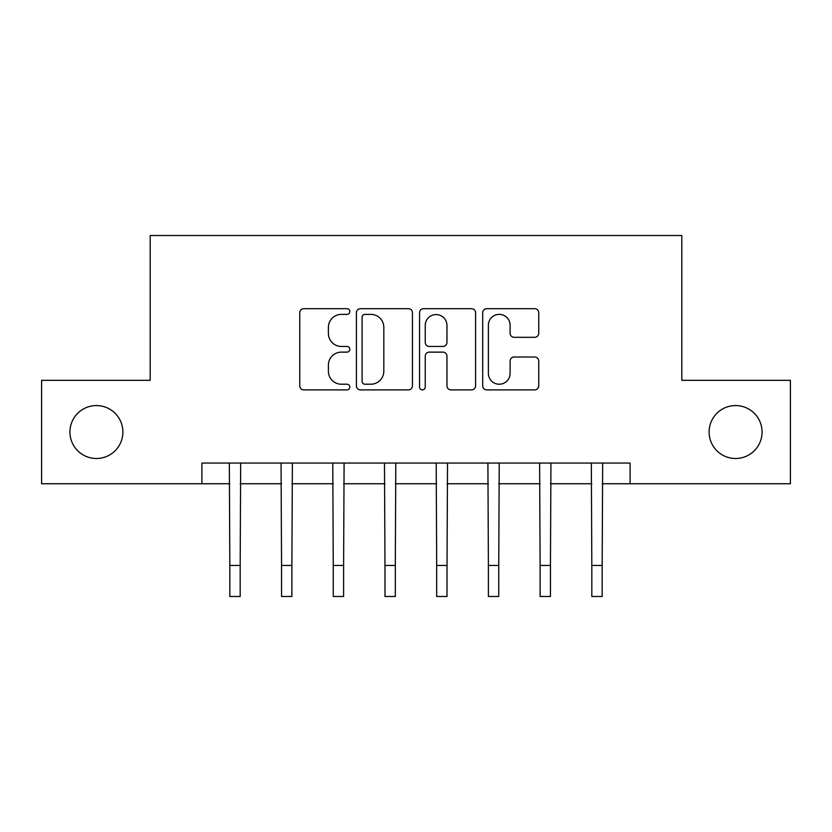 <?xml version="1.0" encoding="UTF-8"?>
<svg xmlns="http://www.w3.org/2000/svg" width="832" height="832" viewBox="0 0 832 832"><rect width="100%" height="100%" fill="white"/><g stroke="black" fill="none" stroke-linecap="round" stroke-linejoin="round"><path stroke-width="1.25" d="M349.814 311.522A2.839 2.839 0 0 0 346.965 308.682L303.826 308.682A4.056 4.056 0 0 0 299.759 312.749L299.759 385.84A4.056 4.056 0 0 0 303.826 389.896L346.965 389.896A2.839 2.839 0 0 0 349.814 387.057A2.839 2.839 0 0 0 346.965 384.218L341.38 384.218A12.99 12.99 0 0 1 328.39 371.218L328.39 365.123A12.99 12.99 0 0 1 341.38 352.134L346.965 352.134A2.839 2.839 0 0 0 349.814 349.294A2.839 2.839 0 0 0 346.965 346.445L341.38 346.445A12.99 12.99 0 0 1 328.39 333.455L328.39 327.361A12.99 12.99 0 0 1 341.38 314.371L346.965 314.371A2.839 2.839 0 0 0 349.814 311.522M709.103 432.026A26.478 26.478 0 0 0 735.582 458.505A26.478 26.478 0 0 0 762.06 432.026A26.478 26.478 0 0 0 735.582 405.558A26.478 26.478 0 0 0 709.103 432.026M69.94 432.026A26.478 26.478 0 0 0 96.418 458.505A26.478 26.478 0 0 0 122.897 432.026A26.478 26.478 0 0 0 96.418 405.558A26.478 26.478 0 0 0 69.94 432.026M534.674 337.314A4.056 4.056 0 0 0 538.741 333.247L538.741 312.749A4.056 4.056 0 0 0 534.674 308.682L486.762 308.682A4.056 4.056 0 0 0 482.695 312.749L482.695 385.84A4.056 4.056 0 0 0 486.762 389.896L534.674 389.896A4.056 4.056 0 0 0 538.741 385.84L538.741 361.067A4.056 4.056 0 0 0 534.674 357.011L514.166 357.011A4.056 4.056 0 0 0 510.11 361.067L510.11 373.35A10.858 10.858 0 0 1 499.242 384.218A10.858 10.858 0 0 1 488.384 373.35L488.384 325.229A10.858 10.858 0 0 1 499.242 314.371A10.858 10.858 0 0 1 510.11 325.229L510.11 333.247A4.056 4.056 0 0 0 514.166 337.314L534.674 337.314M201.906 483.746L41.6 483.746L41.6 380.318L150.197 380.318L150.197 235.518L681.803 235.518L681.803 380.318L790.4 380.318L790.4 483.746L630.094 483.746L630.094 463.06L201.906 463.06L201.906 483.746L229.83 483.746M412.443 312.749A4.056 4.056 0 0 0 408.387 308.682L360.464 308.682A4.056 4.056 0 0 0 356.408 312.749L356.408 385.84A4.056 4.056 0 0 0 360.464 389.896L408.387 389.896A4.056 4.056 0 0 0 412.443 385.84L412.443 312.749M423.613 308.682L471.536 308.682A4.056 4.056 0 0 1 475.592 312.749L475.592 385.84A4.056 4.056 0 0 1 471.536 389.896L451.027 389.896A4.056 4.056 0 0 1 446.961 385.84L446.961 356.19A4.056 4.056 0 0 0 442.905 352.134L429.302 352.134A4.056 4.056 0 0 0 425.235 356.19L425.235 387.057A2.839 2.839 0 0 1 422.396 389.896A2.839 2.839 0 0 1 419.557 387.057L419.557 312.749A4.056 4.056 0 0 1 423.613 308.682M240.178 483.746L281.549 483.746M291.886 483.746L333.258 483.746M343.606 483.746L384.977 483.746M395.314 483.746L436.686 483.746M447.023 483.746L488.394 483.746M498.742 483.746L540.114 483.746M550.451 483.746L591.822 483.746M602.17 483.746L630.094 483.746M364.936 314.371A2.839 2.839 0 0 0 362.097 317.21L362.097 381.368A2.839 2.839 0 0 0 364.936 384.218L370.822 384.218A12.99 12.99 0 0 0 383.822 371.218L383.822 327.361A12.99 12.99 0 0 0 370.822 314.371L364.936 314.371M446.961 325.437A10.858 10.858 0 0 0 436.103 314.569A10.858 10.858 0 0 0 425.235 325.437L425.235 342.389A4.056 4.056 0 0 0 429.302 346.445L442.905 346.445A4.056 4.056 0 0 0 446.961 342.389L446.961 325.437M229.341 463.06L229.83 565.448L240.178 565.448L240.666 463.06M229.83 565.448L229.83 596.482L240.178 596.482L240.178 565.448M281.06 463.06L281.549 565.448L291.886 565.448L292.386 463.06M281.549 565.448L281.549 596.482L291.886 596.482L291.886 565.448M332.769 463.06L333.258 565.448L343.606 565.448L344.094 463.06M333.258 565.448L333.258 596.482L343.606 596.482L343.606 565.448M384.478 463.06L384.977 565.448L395.314 565.448L395.803 463.06M384.977 565.448L384.977 596.482L395.314 596.482L395.314 565.448M436.197 463.06L436.686 565.448L447.023 565.448L447.522 463.06M436.686 565.448L436.686 596.482L447.023 596.482L447.023 565.448M487.906 463.06L488.394 565.448L498.742 565.448L499.231 463.06M488.394 565.448L488.394 596.482L498.742 596.482L498.742 565.448M539.614 463.06L540.114 565.448L550.451 565.448L550.94 463.06M540.114 565.448L540.114 596.482L550.451 596.482L550.451 565.448M591.334 463.06L591.822 565.448L602.17 565.448L602.659 463.06M591.822 565.448L591.822 596.482L602.17 596.482L602.17 565.448"/></g></svg>

